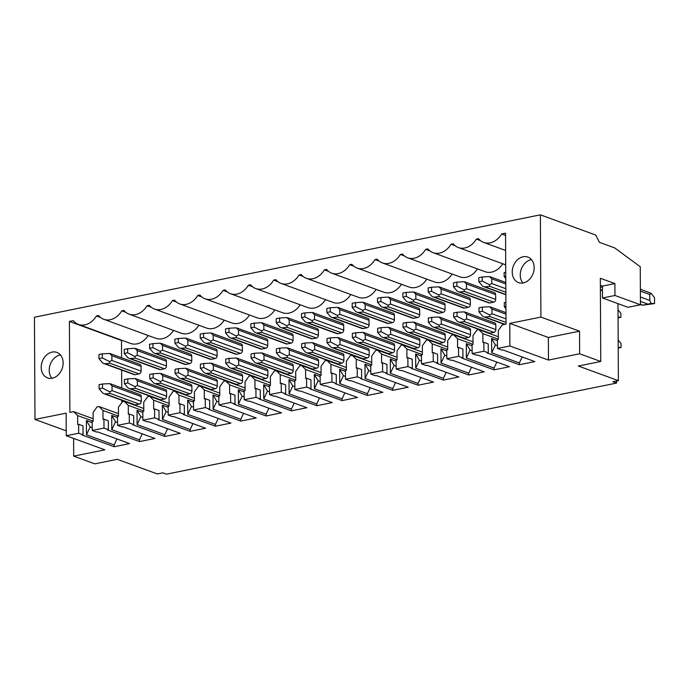 <?xml version="1.0" encoding="UTF-8"?>
<svg xmlns="http://www.w3.org/2000/svg" width="689" height="689" viewBox="0 0 689 689"><rect width="100%" height="100%" fill="white"/><g stroke="black" fill="none" stroke-linecap="round" stroke-linejoin="round"><path stroke-width="1.03" d="M640.451 304.779L614.958 295.469L602.496 297.993L627.989 307.303L640.451 304.779L640.253 266.738L614.709 247.919L599.413 242.33L595.744 235.061L540.383 214.839L540.917 317.078L509.765 323.382L509.877 345.973L548.478 360.071L579.638 353.767L600.765 361.484L578.329 366.023L618.386 380.655L617.981 303.651M600.765 361.484L600.326 278.261L614.898 283.584L614.958 295.469M616.534 381.026L616.543 383.093L166.445 474.161L162.811 472.835L157.325 473.937L117.268 459.313L94.832 463.852L73.706 456.135L73.611 438.411M600.369 285.349L602.436 286.107L614.898 283.584M640.365 289.191L651.122 293.307L649.727 294.479L649.761 300.421L651.174 303.453L642.665 305.175L640.451 304.237M602.496 297.993L602.436 286.107M616.543 383.093L612.909 381.758L618.386 380.655M651.174 303.453L654.55 303.591L642.665 305.175M651.122 293.307L654.516 297.648L654.55 303.591M66.239 430.858L34.984 419.446L34.45 317.207L540.383 214.839M618.214 347.282L621.039 347.497L618.214 348.074M618.179 340.125L621.022 343.458L621.039 347.497M618.016 309.929L620.867 313.262L620.884 317.302L618.059 317.879M618.059 317.086L620.884 317.302M505.752 272.224L504.141 272.551L504.159 276.599L505.786 278.494M504.159 276.599L505.769 276.272M148.195 335.517A18.525 14.417 110.1 0 1 130.531 343.441L78.451 324.416A18.525 14.417 -69.9 0 1 73.292 320.652L69.408 321.436L121.488 340.461L121.574 357.746M121.643 370.036L121.738 387.941M121.798 400.231L121.807 402.565M121.488 340.461L122.056 340.349M173.516 330.393A18.525 14.417 110.1 0 1 155.852 338.316L103.772 319.291A18.525 14.417 -69.9 0 0 121.764 310.842L123.942 310.403A18.525 14.417 -69.9 0 0 129.101 314.167A18.525 14.417 -69.9 0 0 147.093 305.718L149.272 305.279A18.525 14.417 -69.9 0 0 154.431 309.042A18.525 14.417 -69.9 0 0 172.422 300.593L174.593 300.154A18.525 14.417 -69.9 0 0 179.76 303.918A18.525 14.417 -69.9 0 0 197.743 295.469L199.922 295.03A18.525 14.417 -69.9 0 0 205.081 298.793A18.525 14.417 -69.9 0 0 223.072 290.345L225.251 289.905A18.525 14.417 -69.9 0 0 230.41 293.669A18.525 14.417 -69.9 0 0 248.402 285.22L250.572 284.781A18.525 14.417 -69.9 0 0 255.74 288.545A18.525 14.417 -69.9 0 0 273.722 280.096L275.901 279.656A18.525 14.417 -69.9 0 0 281.06 283.42A18.525 14.417 -69.9 0 0 299.052 274.971L301.231 274.532A18.525 14.417 -69.9 0 0 306.39 278.296A18.525 14.417 -69.9 0 0 324.381 269.847L326.552 269.408A18.525 14.417 -69.9 0 0 331.719 273.171A18.525 14.417 -69.9 0 0 349.702 264.722L351.881 264.283A18.525 14.417 -69.9 0 0 357.04 268.047A18.525 14.417 -69.9 0 0 375.031 259.598L377.21 259.159A18.525 14.417 -69.9 0 0 382.369 262.922A18.525 14.417 -69.9 0 0 400.361 254.474L402.54 254.034A18.525 14.417 -69.9 0 0 407.699 257.798A18.525 14.417 -69.9 0 0 425.681 249.349L427.86 248.91A18.525 14.417 -69.9 0 0 433.019 252.674A18.525 14.417 -69.9 0 0 451.011 244.225L453.19 243.785A18.525 14.417 -69.9 0 0 458.349 247.549A18.525 14.417 -69.9 0 0 476.34 239.1L478.519 238.661A18.525 14.417 -69.9 0 0 483.678 242.425A18.525 14.417 -69.9 0 0 501.661 233.976L505.545 233.192L506.019 324.14L502.281 324.898L498.319 330.453L498.362 339.376L497.415 339.565L497.467 348.479L501.833 350.081L502.781 349.883L534.828 361.587L519.377 364.722L519.368 362.939L491.688 352.828L491.61 338.557L497.424 340.685M198.845 325.268A18.525 14.417 110.1 0 1 181.181 333.192L129.101 314.167M224.175 320.144A18.525 14.417 110.1 0 1 206.511 328.067L154.431 309.042M249.496 315.019A18.525 14.417 110.1 0 1 231.831 322.943L179.76 303.918M274.825 309.895A18.525 14.417 110.1 0 1 257.161 317.818L205.081 298.793M300.154 304.771A18.525 14.417 110.1 0 1 282.49 312.694L230.41 293.669M325.484 299.646A18.525 14.417 110.1 0 1 307.811 307.57L255.74 288.545M350.804 294.522A18.525 14.417 110.1 0 1 333.14 302.445L281.06 283.42M376.134 289.397A18.525 14.417 110.1 0 1 358.469 297.321L306.39 278.296M401.463 284.273A18.525 14.417 110.1 0 1 383.79 292.196L331.719 273.171M426.784 279.148A18.525 14.417 110.1 0 1 409.12 287.072L357.04 268.047M452.113 274.024A18.525 14.417 110.1 0 1 434.449 281.947L382.369 262.922M477.443 268.899A18.525 14.417 110.1 0 1 459.77 276.823L407.699 257.798M502.763 263.775A18.525 14.417 110.1 0 1 485.099 271.699L433.019 252.674M460.665 322.495L489.87 333.166A2.472 1.921 110.1 0 1 489.009 333.106L459.184 322.211L464.653 321.685L464.205 320.032L466.634 318.904L466.608 314.15L464.601 312.177M489.87 333.166L493.858 332.356A2.472 1.921 110.1 0 0 495.839 329.575L495.813 324.82A2.472 1.921 110.1 0 0 494.668 322.9L464.825 312.005M460.51 292.3L489.715 302.971A2.472 1.921 110.1 0 1 488.854 302.91L459.029 292.015L464.498 291.49L464.05 289.836L466.479 288.708L466.453 283.954L464.446 281.982M489.715 302.971L493.703 302.161A2.472 1.921 110.1 0 0 495.684 299.379L495.658 294.625A2.472 1.921 110.1 0 0 494.513 292.704L464.687 281.81M435.336 327.619L464.541 338.29A2.472 1.921 110.1 0 1 463.688 338.23L433.855 327.335L439.324 326.81L438.876 325.156L441.304 324.028L441.287 319.274L439.281 317.302M464.541 338.29L468.537 337.481A2.472 1.921 110.1 0 0 470.518 334.699L470.492 329.945A2.472 1.921 110.1 0 0 469.347 328.024L439.504 317.129M435.181 297.424L464.386 308.095A2.472 1.921 110.1 0 1 463.525 308.035L433.7 297.14L439.169 296.614L438.721 294.961L441.149 293.833L441.124 289.079L439.117 287.106M464.386 308.095L468.374 307.285A2.472 1.921 110.1 0 0 470.354 304.504L470.329 299.749A2.472 1.921 110.1 0 0 469.183 297.829L439.358 286.934M410.015 332.744L439.22 343.415A2.472 1.921 110.1 0 1 438.359 343.355L408.534 332.46L414.003 331.934L413.555 330.281L415.984 329.153L415.958 324.398L413.951 322.426M439.22 343.415L443.208 342.605A2.472 1.921 110.1 0 0 445.189 339.823L445.163 335.069A2.472 1.921 110.1 0 0 444.017 333.149L414.175 322.254M409.852 302.549L439.057 313.219A2.472 1.921 110.1 0 1 438.204 313.159L408.37 302.264L413.839 301.739L413.391 300.085L415.82 298.957L415.803 294.203L413.796 292.231M439.057 313.219L443.053 312.41A2.472 1.921 110.1 0 0 445.034 309.628L445.008 304.874A2.472 1.921 110.1 0 0 443.862 302.953L414.029 292.058M384.686 337.868L413.891 348.539A2.472 1.921 110.1 0 1 413.03 348.479L383.205 337.584L388.674 337.059L388.226 335.405L390.654 334.277L390.629 329.523L388.622 327.551M413.891 348.539L417.878 347.73A2.472 1.921 110.1 0 0 419.859 344.948L419.834 340.194A2.472 1.921 110.1 0 0 418.688 338.273L388.846 327.378M384.531 307.673L413.736 318.344A2.472 1.921 110.1 0 1 412.875 318.284L383.05 307.389L388.518 306.863L388.071 305.21L390.499 304.082L390.474 299.327L388.467 297.355M413.736 318.344L417.723 317.534A2.472 1.921 110.1 0 0 419.704 314.752L419.679 309.998A2.472 1.921 110.1 0 0 418.533 308.078L388.708 297.183M359.357 342.993L388.562 353.664A2.472 1.921 110.1 0 1 387.709 353.603L357.875 342.709L363.344 342.183L362.896 340.53L365.325 339.401L365.299 334.647L363.301 332.675M388.562 353.664L392.558 352.854A2.472 1.921 110.1 0 0 394.539 350.072L394.513 345.318A2.472 1.921 110.1 0 0 393.367 343.398L363.525 332.503M359.202 312.797L388.407 323.468A2.472 1.921 110.1 0 1 387.545 323.408L357.72 312.513L363.189 311.988L362.741 310.334L365.17 309.206L365.144 304.452L363.137 302.48M388.407 323.468L392.394 322.659A2.472 1.921 110.1 0 0 394.375 319.877L394.349 315.123A2.472 1.921 110.1 0 0 393.204 313.202L363.379 302.307M334.027 348.117L363.241 358.788A2.472 1.921 110.1 0 1 362.38 358.728L332.554 347.833L338.023 347.308L337.576 345.654L340.004 344.526L339.978 339.772L337.972 337.799M363.241 358.788L367.228 357.979A2.472 1.921 110.1 0 0 369.209 355.197L369.183 350.443A2.472 1.921 110.1 0 0 368.038 348.522L338.196 337.627M333.872 317.922L363.077 328.593A2.472 1.921 110.1 0 1 362.225 328.532L332.391 317.638L337.86 317.112L337.412 315.459L339.841 314.33L339.815 309.576L337.808 307.604M363.077 328.593L367.065 327.783A2.472 1.921 110.1 0 0 369.054 325.001L369.028 320.247A2.472 1.921 110.1 0 0 367.883 318.327L338.049 307.432M308.706 353.242L337.911 363.913A2.472 1.921 110.1 0 1 337.05 363.852L307.225 352.957L312.694 352.432L312.246 350.779L314.675 349.65L314.649 344.896L312.642 342.924M337.911 363.913L341.899 363.103A2.472 1.921 110.1 0 0 343.88 360.321L343.854 355.567A2.472 1.921 110.1 0 0 342.709 353.646L312.866 342.752M308.543 323.046L337.756 333.717A2.472 1.921 110.1 0 1 336.895 333.657L307.07 322.762L312.539 322.237L312.083 320.583L314.52 319.455L314.494 314.701L312.487 312.728M337.756 333.717L341.744 332.908A2.472 1.921 110.1 0 0 343.725 330.126L343.699 325.372A2.472 1.921 110.1 0 0 342.554 323.451L312.728 312.556M283.377 358.366L312.582 369.037A2.472 1.921 110.1 0 1 311.729 368.977L281.896 358.082L287.365 357.557L286.917 355.903L289.346 354.775L289.32 350.021L287.313 348.048M312.582 369.037L316.57 368.227A2.472 1.921 110.1 0 0 318.559 365.446L318.533 360.692A2.472 1.921 110.1 0 0 317.379 358.771L287.546 347.876M283.222 328.171L312.427 338.842A2.472 1.921 110.1 0 1 311.566 338.781L281.741 327.886L287.21 327.361L286.762 325.708L289.191 324.579L289.165 319.825L287.158 317.853M312.427 338.842L316.415 338.032A2.472 1.921 110.1 0 0 318.396 335.25L318.37 330.496A2.472 1.921 110.1 0 0 317.224 328.575L287.399 317.681M258.048 363.491L287.261 374.161A2.472 1.921 110.1 0 1 286.4 374.101L256.575 363.206L262.044 362.681L261.587 361.027L264.025 359.899L263.999 355.145L261.992 353.173M287.261 374.161L291.249 373.352A2.472 1.921 110.1 0 0 293.23 370.57L293.204 365.816A2.472 1.921 110.1 0 0 292.058 363.895L262.216 353.001M257.893 333.295L287.098 343.966A2.472 1.921 110.1 0 1 286.236 343.906L256.411 333.011L261.88 332.486L261.432 330.832L263.861 329.704L263.835 324.95L261.829 322.977M287.098 343.966L291.085 343.156A2.472 1.921 110.1 0 0 293.075 340.375L293.049 335.621A2.472 1.921 110.1 0 0 291.895 333.7L262.07 322.805M232.727 368.615L261.932 379.286A2.472 1.921 110.1 0 1 261.071 379.226L231.246 368.331L236.715 367.805L236.267 366.152L238.695 365.024L238.67 360.269L236.663 358.297M261.932 379.286L265.92 378.476A2.472 1.921 110.1 0 0 267.9 375.694L267.875 370.94A2.472 1.921 110.1 0 0 266.729 369.02L236.887 358.125M232.563 338.42L261.777 349.09A2.472 1.921 110.1 0 1 260.916 349.03L231.091 338.135L236.551 337.61L236.103 335.956L238.54 334.828L238.515 330.074L236.508 328.102M261.777 349.09L265.765 348.281A2.472 1.921 110.1 0 0 267.745 345.499L267.72 340.745A2.472 1.921 110.1 0 0 266.574 338.824L236.749 327.93M207.398 373.739L236.603 384.41A2.472 1.921 110.1 0 1 235.741 384.35L205.916 373.455L211.385 372.93L210.937 371.276L213.366 370.148L213.34 365.394L211.334 363.422M236.603 384.41L240.59 383.601A2.472 1.921 110.1 0 0 242.571 380.819L242.554 376.065A2.472 1.921 110.1 0 0 241.4 374.144L211.566 363.249M207.243 343.544L236.448 354.215A2.472 1.921 110.1 0 1 235.586 354.155L205.761 343.26L211.23 342.734L210.782 341.081L213.211 339.953L213.185 335.198L211.178 333.226M236.448 354.215L240.435 353.405A2.472 1.921 110.1 0 0 242.416 350.623L242.39 345.869A2.472 1.921 110.1 0 0 241.245 343.949L211.42 333.054M182.068 378.864L211.282 389.535A2.472 1.921 110.1 0 1 210.421 389.474L180.596 378.58L186.056 378.054L185.608 376.401L188.045 375.272L188.019 370.518L186.013 368.546M211.282 389.535L215.269 388.725A2.472 1.921 110.1 0 0 217.25 385.943L217.224 381.189A2.472 1.921 110.1 0 0 216.079 379.269L186.237 368.374M181.913 348.668L211.118 359.339A2.472 1.921 110.1 0 1 210.257 359.279L180.432 348.384L185.901 347.859L185.453 346.205L187.882 345.077L187.856 340.323L185.849 338.351M211.118 359.339L215.106 358.53A2.472 1.921 110.1 0 0 217.087 355.748L217.069 350.994A2.472 1.921 110.1 0 0 215.915 349.073L186.09 338.178M156.748 383.988L185.952 394.659A2.472 1.921 110.1 0 1 185.091 394.599L155.266 383.704L160.735 383.179L160.287 381.525L162.716 380.397L162.69 375.643L160.683 373.671M185.952 394.659L189.94 393.85A2.472 1.921 110.1 0 0 191.921 391.068L191.895 386.314A2.472 1.921 110.1 0 0 190.75 384.393L160.907 373.498M156.584 353.793L185.797 364.464A2.472 1.921 110.1 0 1 184.936 364.403L155.103 353.509L160.571 352.983L160.124 351.33L162.561 350.201L162.535 345.447L160.528 343.475M185.797 364.464L189.785 363.654A2.472 1.921 110.1 0 0 191.766 360.872L191.74 356.118A2.472 1.921 110.1 0 0 190.595 354.198L160.761 343.303M131.418 389.113L160.623 399.784A2.472 1.921 110.1 0 1 159.762 399.723L129.937 388.829L135.406 388.303L134.958 386.65L137.387 385.521L137.361 380.767L135.354 378.795M160.623 399.784L164.611 398.974A2.472 1.921 110.1 0 0 166.592 396.192L166.574 391.438A2.472 1.921 110.1 0 0 165.42 389.526L135.587 378.623M131.263 358.917L160.468 369.588A2.472 1.921 110.1 0 1 159.607 369.528L129.782 358.633L135.251 358.108L134.803 356.454L137.232 355.326L137.206 350.572L135.199 348.6M160.468 369.588L164.456 368.779A2.472 1.921 110.1 0 0 166.437 365.997L166.411 361.243A2.472 1.921 110.1 0 0 165.265 359.322L135.44 348.427M106.089 394.237L135.302 404.908A2.472 1.921 110.1 0 1 134.441 404.848L104.607 393.953L110.076 393.428L109.629 391.774L112.057 390.646L112.04 385.892L110.033 383.919M135.302 404.908L139.29 404.098A2.472 1.921 110.1 0 0 141.271 401.317L141.245 396.563A2.472 1.921 110.1 0 0 140.1 394.651L110.257 383.747M105.934 364.042L135.139 374.713A2.472 1.921 110.1 0 1 134.277 374.652L104.452 363.758L109.921 363.232L109.473 361.579L111.902 360.45L111.876 355.696L109.87 353.724M135.139 374.713L139.126 373.903A2.472 1.921 110.1 0 0 141.107 371.121L141.081 366.367A2.472 1.921 110.1 0 0 139.936 364.447L110.111 353.552M505.907 302.368L504.296 302.686L504.322 306.794L505.941 308.689M504.322 306.794L505.933 306.467M478.993 311.919L482.386 311.23L482.36 307.13L478.976 307.811L478.993 311.919L482.722 316.285L484.513 317.086L489.982 316.561L489.534 314.907L491.963 313.779L491.937 309.025L489.931 307.053M482.36 307.13L489.466 306.769M478.838 281.723L482.222 281.034L482.205 276.995L478.812 277.676L478.838 281.723L482.567 286.09L484.358 286.891L489.819 286.366L489.371 284.712L491.8 283.584L491.782 278.83L489.776 276.857M482.205 276.995L489.328 276.59M482.222 281.034L489.371 284.712M482.386 311.23L489.534 314.907M453.663 317.043L457.057 316.354L457.031 312.255L453.646 312.935L453.663 317.043L457.393 321.41L459.184 322.211M457.031 312.255L464.136 311.893M456.876 282.12L453.491 282.8L453.508 286.848L456.902 286.159L456.876 282.12L464.007 281.715M456.902 286.159L464.05 289.836M453.508 286.848L457.238 291.214L459.029 292.015M457.057 316.354L464.205 320.032M428.343 322.168L431.727 321.479L431.71 317.379L428.317 318.06L428.343 322.168L432.072 326.534L433.855 327.335M431.71 317.379L438.807 317.018M431.547 287.244L428.162 287.924L428.179 291.972L431.572 291.283L431.547 287.244L438.678 286.839M431.572 291.283L438.721 294.961M428.179 291.972L431.908 296.339L433.7 297.14M431.727 321.479L438.876 325.156M403.013 327.292L406.407 326.603L406.381 322.504L402.987 323.184L403.013 327.292L406.743 331.659L408.534 332.46M406.381 322.504L413.486 322.142M406.226 292.369L402.832 293.049L402.858 297.097L406.243 296.408L406.226 292.369L413.348 291.964M406.243 296.408L413.391 300.085M402.858 297.097L406.588 301.463L408.37 302.264M406.407 326.603L413.555 330.281M377.684 332.417L381.077 331.728L381.051 327.628L377.667 328.308L377.684 332.417L381.413 336.783L383.205 337.584M381.051 327.628L388.157 327.275M380.896 297.493L377.503 298.173L377.529 302.221L380.922 301.532L380.896 297.493L388.028 297.088M380.922 301.532L388.071 305.21M377.529 302.221L381.258 306.588L383.05 307.389M381.077 331.728L388.226 335.405M352.363 337.541L355.748 336.852L355.731 332.753L352.337 333.433L352.363 337.541L356.092 341.908L357.875 342.709M355.731 332.753L362.827 332.399M355.567 302.617L352.182 303.298L352.2 307.346L355.593 306.657L355.567 302.617L362.698 302.213M355.593 306.657L362.741 310.334M352.2 307.346L355.929 311.712L357.72 312.513M355.748 336.852L362.896 340.53M327.034 342.666L330.427 341.977L330.401 337.877L327.008 338.557L327.034 342.666L330.763 347.032L332.554 347.833M330.401 337.877L337.498 337.524M330.246 307.742L326.853 308.422L326.879 312.47L330.264 311.781L330.246 307.742L337.369 307.337M330.264 311.781L337.412 315.459M326.879 312.47L330.608 316.837L332.391 317.638M330.427 341.977L337.576 345.654M301.704 347.79L305.098 347.101L305.072 343.001L301.687 343.682L301.704 347.79L305.434 352.157L307.225 352.957M305.072 343.001L312.177 342.648M304.917 312.866L301.524 313.547L301.549 317.595L304.934 316.906L304.917 312.866L312.048 312.462M304.934 316.906L312.083 320.583M301.549 317.595L305.279 321.961L307.07 322.762M305.098 347.101L312.246 350.779M276.375 352.914L279.768 352.225L279.751 348.126L276.358 348.806L276.375 352.914L280.113 357.281L281.896 358.082M279.751 348.126L286.848 347.773M279.588 317.991L276.203 318.671L276.22 322.719L279.613 322.03L279.588 317.991L286.719 317.586M279.613 322.03L286.762 325.708M276.22 322.719L279.949 327.086L281.741 327.886M279.768 352.225L286.917 355.903M251.054 358.039L254.439 357.35L254.422 353.25L251.029 353.931L251.054 358.039L254.784 362.405L256.575 363.206M254.422 353.25L261.519 352.897M254.267 323.115L250.874 323.796L250.891 327.843L254.284 327.154L254.267 323.115L261.389 322.71M254.284 327.154L261.432 330.832M250.891 327.843L254.629 332.21L256.411 333.011M254.439 357.35L261.587 361.027M225.725 363.163L229.118 362.474L229.093 358.375L225.708 359.055L225.725 363.163L229.454 367.53L231.246 368.331M229.093 358.375L236.198 358.022M228.937 328.24L225.544 328.92L225.57 332.968L228.955 332.279L228.937 328.24L236.06 327.835M228.955 332.279L236.103 335.956M225.57 332.968L229.299 337.334L231.091 338.135M229.118 362.474L236.267 366.152M200.396 368.288L203.789 367.599L203.772 363.499L200.378 364.18L200.396 368.288L204.125 372.654L205.916 373.455M203.772 363.499L210.868 363.146M203.608 333.364L200.223 334.044L200.241 338.092L203.634 337.403L203.608 333.364L210.739 332.959M203.634 337.403L210.782 341.081M200.241 338.092L203.97 342.459L205.761 343.26M203.789 367.599L210.937 371.276M175.075 373.412L178.46 372.723L178.442 368.624L175.049 369.304L175.075 373.412L178.804 377.779L180.596 378.58M178.442 368.624L185.539 368.271M178.287 338.488L174.894 339.169L174.911 343.217L178.305 342.528L178.287 338.488L185.41 338.084M178.305 342.528L185.453 346.205M174.911 343.217L178.64 347.583L180.432 348.384M178.46 372.723L185.608 376.401M149.746 378.537L153.139 377.848L153.113 373.748L149.728 374.428L149.746 378.537L153.475 382.903L155.266 383.704M153.113 373.748L160.218 373.395M152.958 343.613L149.565 344.293L149.591 348.341L152.975 347.652L152.958 343.613L160.081 343.208M152.975 347.652L160.124 351.33M149.591 348.341L153.32 352.708L155.111 353.509M153.139 377.848L160.287 381.525M124.416 383.661L127.809 382.972L127.784 378.872L124.399 379.553L124.416 383.661L128.145 388.028L129.937 388.829M127.784 378.872L134.889 378.519M127.629 348.737L124.244 349.418L124.261 353.466L127.654 352.777L127.629 348.737L134.76 348.333M127.654 352.777L134.803 356.454M124.261 353.466L127.99 357.832L129.782 358.633M127.809 382.972L134.958 386.65M99.095 388.785L102.48 388.096L102.463 383.997L99.07 384.677L99.095 388.785L102.825 393.152L104.616 393.953M102.463 383.997L109.56 383.644M102.299 353.862L98.915 354.542L98.932 358.59L102.325 357.901L102.299 353.862L109.43 353.457M102.325 357.901L109.473 361.579M98.932 358.59L102.661 362.957L104.452 363.758M102.48 388.096L109.629 391.774M501.661 233.976L505.554 235.397M519.377 364.722L487.33 353.009L488.277 352.82L483.902 351.226L472.137 353.603L472.094 344.689L473.042 344.5L472.99 335.577L476.96 330.022L478.846 329.635L482.86 333.588L498.362 339.246M483.902 351.226L483.859 342.312L482.911 342.502L482.86 333.588M472.137 353.603L476.512 355.205L477.46 355.007L509.507 366.712L494.047 369.847L462 358.134L462.948 357.944L458.581 356.351L446.808 358.728L446.765 349.814L447.712 349.624L447.669 340.711L451.631 335.147L453.526 334.759L457.539 338.712L473.042 344.371M458.581 356.351L458.529 347.437L457.582 347.626L457.539 338.712M446.808 358.728L451.183 360.33L452.13 360.132L484.178 371.836L468.718 374.971L436.671 363.258L437.618 363.069L433.252 361.475L421.487 363.852L421.435 354.938L422.383 354.749L422.34 345.835L426.302 340.271L428.196 339.884L432.21 343.837L447.712 349.495M433.252 361.475L433.209 352.561L432.261 352.751L432.21 343.837M421.487 363.852L425.854 365.454L426.801 365.256L458.848 376.969L443.397 380.095L411.35 368.382L412.298 368.193L407.922 366.6L396.158 368.977L396.115 360.063L397.062 359.873L397.01 350.959L400.972 345.396L402.867 345.008L406.88 348.961L422.383 354.62M407.922 366.6L407.879 357.686L406.932 357.875L406.88 348.961M396.158 368.977L400.533 370.579L401.472 370.381L433.527 382.094L418.068 385.22L386.021 373.507L386.968 373.317L382.602 371.724L370.828 374.101L370.785 365.187L371.733 364.998L371.69 356.084L375.651 350.52L377.546 350.133L381.56 354.086L397.062 359.744M382.602 371.724L382.55 362.81L381.603 363L381.56 354.086M370.828 374.101L375.204 375.703L376.151 375.505L408.198 387.218L392.739 390.344L360.692 378.631L361.639 378.442L357.272 376.849L345.508 379.226L345.456 370.312L346.403 370.122L346.36 361.208L350.322 355.645L352.217 355.257L356.23 359.21L371.733 364.869M357.272 376.849L357.221 367.935L356.273 368.124L356.23 359.21M345.508 379.226L349.874 380.828L350.822 380.629L382.869 392.342L367.418 395.469L335.371 383.756L336.318 383.566L331.943 381.973L320.178 384.35L320.135 375.436L321.083 375.247L321.031 366.333L324.993 360.769L326.887 360.381L330.901 364.335L346.403 369.993M331.943 381.973L331.9 373.059L330.953 373.249L330.901 364.335M320.178 384.35L324.545 385.952L325.492 385.754L357.539 397.467L342.088 400.593L310.041 388.88L310.989 388.691L306.614 387.097L294.849 389.474L294.806 380.561L295.753 380.371L295.702 371.457L299.672 365.893L301.567 365.506L305.58 369.459L321.083 375.117M306.614 387.097L306.571 378.183L305.623 378.373L305.58 369.459M294.849 389.474L299.224 391.076L300.171 390.878L332.219 402.591L316.759 405.718L284.712 394.005L285.659 393.815L281.293 392.222L269.528 394.599L269.477 385.685L270.424 385.495L270.381 376.582L274.343 371.018L276.237 370.63L280.251 374.583L295.753 380.242M281.293 392.222L281.241 383.308L280.294 383.497L280.251 374.583M269.528 394.599L273.895 396.201L274.842 396.003L306.889 407.716L291.438 410.842L259.391 399.129L260.339 398.94L255.963 397.346L244.199 399.723L244.156 390.809L245.103 390.62L245.051 381.706L249.013 376.142L250.908 375.755L254.921 379.708L270.424 385.366M255.963 397.346L255.92 388.432L254.973 388.622L254.921 379.708M244.199 399.723L248.565 401.325L249.513 401.127L281.56 412.84L266.109 415.967L234.062 404.254L235.009 404.064L230.634 402.471L218.869 404.848L218.826 395.934L219.774 395.744L219.722 386.83L223.692 381.267L225.587 380.879L229.601 384.832L245.095 390.491M230.634 402.471L230.591 393.557L229.644 393.746L229.601 384.832M218.869 404.848L223.245 406.45L224.192 406.252L256.239 417.965L240.78 421.091L208.733 409.387L209.68 409.188L205.313 407.595L193.549 409.972L193.497 401.058L194.444 400.869L194.401 391.955L198.363 386.391L200.258 386.004L204.271 389.957L219.774 395.615M205.313 407.595L205.262 398.681L204.314 398.871L204.271 389.957M193.549 409.972L197.915 411.574L198.863 411.376L230.91 423.089L215.459 426.215L183.403 414.511L184.351 414.313L179.984 412.72L168.219 415.097L168.168 406.183L169.115 405.993L169.072 397.079L173.034 391.516L174.928 391.128L178.942 395.081L194.444 400.74M179.984 412.72L179.941 403.806L178.994 403.995L178.942 395.081M168.219 415.097L172.586 416.699L173.533 416.5L205.58 428.213L190.13 431.34L158.082 419.635L159.03 419.437L154.655 417.844L142.89 420.221L142.847 411.307L143.794 411.118L143.743 402.204L147.713 396.64L149.608 396.253L153.621 400.206L169.115 405.864M154.655 417.844L154.612 408.93L153.664 409.12L153.621 400.206M142.89 420.221L147.265 421.823L148.213 421.625L180.26 433.338L164.8 436.464L132.753 424.76L133.7 424.562L129.334 422.968L117.561 425.346L117.518 416.432L118.465 416.242L118.422 407.328L122.384 401.765L124.278 401.377L128.292 405.33L143.794 410.988M129.334 422.968L129.282 414.055L128.335 414.244L128.292 405.33M117.561 425.346L121.936 426.947L122.883 426.749L154.93 438.462L139.471 441.589L107.424 429.884L108.371 429.686L104.005 428.093L92.24 430.47L92.188 421.556L93.136 421.367L93.093 412.453L97.054 406.889L98.949 406.501L102.962 410.455L118.465 416.113M104.005 428.093L103.961 419.179L103.014 419.368L102.962 410.455M509.877 345.973L497.467 348.479M78.451 324.416A18.525 14.417 -69.9 0 0 96.434 315.967L98.613 315.528A18.525 14.417 -69.9 0 0 103.772 319.291M69.408 321.436L69.882 412.384L73.62 411.626L77.633 415.579L93.136 421.237M92.24 430.47L96.606 432.072L97.554 431.874L129.601 443.587L114.15 446.713L82.103 435.009L83.05 434.811L78.675 433.217L78.632 424.303L77.685 424.493L77.633 415.579M78.675 433.217L66.265 435.732L66.144 413.142L34.984 419.446M512.237 272.06A13.582 10.568 -69.9 0 0 518.541 282.602A13.582 10.568 -69.9 0 0 534.173 267.625A13.582 10.568 -69.9 0 0 527.869 257.083A13.582 10.568 -69.9 0 0 512.237 272.06M41.202 367.375A13.582 10.568 -69.9 0 0 47.507 377.908A13.582 10.568 -69.9 0 0 63.138 362.931A13.582 10.568 -69.9 0 0 56.825 352.398A13.582 10.568 -69.9 0 0 41.202 367.375M73.706 456.135L104.866 449.831L66.265 435.732M579.638 353.767L579.527 331.176L548.366 337.481L548.478 360.071M509.765 323.382L548.366 337.481M540.917 317.078L579.527 331.176M83.05 434.811L82.999 425.897L78.632 424.303M114.15 446.713L114.141 444.93L86.461 434.819L86.383 420.548L92.197 422.676M73.62 411.626L93.127 418.748M96.434 315.967L100.56 317.474M121.764 310.842L125.88 312.35M147.093 305.718L151.21 307.225M172.422 300.593L176.539 302.101M197.743 295.469L201.868 296.976M223.072 290.345L227.189 291.852M248.402 285.22L252.518 286.727M273.722 280.096L277.848 281.603M299.052 274.971L303.169 276.478M324.381 269.847L328.498 271.354M349.702 264.722L353.827 266.23M375.031 259.598L379.148 261.105M400.361 254.474L404.477 255.981M425.681 249.349L429.807 250.856M451.011 244.225L455.128 245.732M476.34 239.1L480.457 240.607M86.383 420.548L90.164 426.93L92.223 427.68M116.941 438.962L114.141 444.93M90.164 426.93L86.461 434.819M98.949 406.501L118.448 413.624M139.471 441.589L139.462 439.806L111.79 429.695L111.713 415.424L117.526 417.551M108.371 429.686L108.328 420.772L103.961 419.179M142.27 433.837L139.462 439.806M111.713 415.424L115.494 421.806L117.552 422.555M115.494 421.806L111.79 429.695M124.278 401.377L143.777 408.499M164.8 436.464L164.792 434.681L137.111 424.57L137.042 410.299L142.847 412.427M133.7 424.562L133.657 415.648L129.282 414.055M167.591 428.713L164.792 434.681M137.042 410.299L140.814 416.681L142.873 417.431M140.814 416.681L137.111 424.57M149.608 396.253L169.106 403.375M190.13 431.34L190.121 429.557L162.44 419.446L162.363 405.175L168.176 407.302M159.03 419.437L158.978 410.523L154.612 408.93M192.92 423.58L190.121 429.557M162.363 405.175L166.144 411.557L168.202 412.306M166.144 411.557L162.44 419.446M174.928 391.128L194.436 398.251M215.459 426.215L215.442 424.433L187.77 414.322L187.692 400.051L193.506 402.178M184.351 414.313L184.308 405.399L179.941 403.806M218.249 418.456L215.442 424.433M187.692 400.051L191.473 406.432L193.531 407.182M191.473 406.432L187.77 414.322M200.258 386.004L219.757 393.126M240.78 421.091L240.771 419.308L213.09 409.197L213.022 394.926L218.835 397.053M209.68 409.188L209.637 400.275L205.262 398.681M243.57 413.331L240.771 419.308M213.022 394.926L216.794 401.308L218.861 402.057M216.794 401.308L213.09 409.197M225.587 380.879L245.086 388.002M266.109 415.967L266.1 414.184L238.42 404.073L238.342 389.802L244.156 391.929M235.009 404.064L234.958 395.15L230.591 393.557M268.899 408.207L266.1 414.184M238.342 389.802L242.123 396.184L244.182 396.933M242.123 396.184L238.42 404.073M250.908 375.755L270.415 382.877M291.438 410.842L291.43 409.059L263.749 398.948L263.672 384.677L269.485 386.805M260.339 398.94L260.287 390.026L255.92 388.432M294.229 403.082L291.43 409.059M263.672 384.677L267.453 391.059L269.511 391.808M267.453 391.059L263.749 398.948M276.237 370.63L295.736 377.753M316.759 405.718L316.751 403.935L289.079 393.824L289.001 379.553L294.814 381.68M285.659 393.815L285.616 384.901L281.241 383.308M319.55 397.958L316.751 403.935M289.001 379.553L292.773 385.935L294.84 386.684M292.773 385.935L289.079 393.824M301.567 365.506L321.065 372.628M342.088 400.593L342.08 398.81L314.399 388.699L314.33 374.428L320.135 376.556M310.989 388.691L310.937 379.777L306.571 378.183M344.879 392.833L342.08 398.81M314.33 374.428L318.103 380.81L320.161 381.56M318.103 380.81L314.399 388.699M326.887 360.381L346.395 367.504M367.418 395.469L367.409 393.686L339.729 383.575L339.651 369.304L345.465 371.431M336.318 383.566L336.266 374.652L331.9 373.059M370.208 387.709L367.409 393.686M339.651 369.304L343.432 375.686L345.49 376.435M343.432 375.686L339.729 383.575M352.217 355.257L371.716 362.38M392.739 390.344L392.73 388.562L365.058 378.45L364.981 364.18L370.794 366.307M361.639 378.442L361.596 369.528L357.221 367.935M395.529 382.584L392.73 388.562M364.981 364.18L368.753 370.561L370.82 371.311M368.753 370.561L365.058 378.45M377.546 350.133L397.045 357.255M418.068 385.22L418.059 383.437L390.379 373.326L390.31 359.055L396.115 361.182M386.968 373.317L386.925 364.403L382.55 362.81M420.858 377.46L418.059 383.437M390.31 359.055L394.082 365.437L396.141 366.186M394.082 365.437L390.379 373.326M402.867 345.008L422.374 352.131M443.397 380.095L443.389 378.313L415.708 368.202L415.631 353.931L421.444 356.058M412.298 368.193L412.246 359.279L407.879 357.686M446.188 372.336L443.389 378.313M415.631 353.931L419.412 360.313L421.47 361.062M419.412 360.313L415.708 368.202M428.196 339.884L447.695 347.006M468.718 374.971L468.709 373.188L441.038 363.077L440.96 348.806L446.773 350.934M437.618 363.069L437.575 354.155L433.209 352.561M471.517 367.211L468.709 373.188M440.96 348.806L444.741 355.188L446.799 355.937M444.741 355.188L441.038 363.077M453.526 334.759L473.024 341.882M494.047 369.847L494.039 368.064L466.358 357.953L466.289 343.682L472.094 345.809M462.948 357.944L462.905 349.03L458.529 347.437M496.838 362.087L494.039 368.064M466.289 343.682L470.062 350.064L472.12 350.813M470.062 350.064L466.358 357.953M478.846 329.635L498.354 336.757M488.277 352.82L488.225 343.906L483.859 342.312M522.167 356.962L519.368 362.939M497.449 345.689L495.391 344.939L491.688 352.828M491.61 338.557L495.391 344.939M531.477 259.632A13.582 10.568 -69.9 0 0 520.247 274.989A13.582 10.568 -69.9 0 0 522.951 282.981M60.443 354.938A13.582 10.568 -69.9 0 0 49.212 370.294A13.582 10.568 -69.9 0 0 51.908 378.287M600.386 289.604L602.453 290.362M647.281 303.901L640.434 301.403M602.436 287.52L600.377 286.77M649.727 294.479L640.382 291.068M640.408 297.011L649.761 300.421M485.995 317.371L505.054 324.338M489.982 316.561L506.01 322.418M491.937 309.025L505.967 314.15M491.963 313.779L505.993 318.912M485.831 287.175L505.864 294.496M489.819 286.366L505.855 292.222M491.8 283.584L505.838 288.708M491.782 278.83L505.812 283.954M464.653 321.685L493.858 332.356M466.608 314.15L495.813 324.82M466.634 318.904L495.839 329.575M464.498 291.49L493.703 302.161M466.479 288.708L495.684 299.379M466.453 283.954L495.658 294.625M439.324 326.81L468.537 337.481M441.287 319.274L470.492 329.945M441.304 324.028L470.518 334.699M439.169 296.614L468.374 307.285M441.149 293.833L470.354 304.504M441.124 289.079L470.329 299.749M414.003 331.934L443.208 342.605M415.958 324.398L445.163 335.069M415.984 329.153L445.189 339.823M413.839 301.739L443.053 312.41M415.82 298.957L445.034 309.628M415.803 294.203L445.008 304.874M388.674 337.059L417.878 347.73M390.629 329.523L419.834 340.194M390.654 334.277L419.859 344.948M388.518 306.863L417.723 317.534M390.499 304.082L419.704 314.752M390.474 299.327L419.679 309.998M363.344 342.183L392.558 352.854M365.299 334.647L394.513 345.318M365.325 339.401L394.539 350.072M363.189 311.988L392.394 322.659M365.17 309.206L394.375 319.877M365.144 304.452L394.349 315.123M338.023 347.308L367.228 357.979M339.978 339.772L369.183 350.443M340.004 344.526L369.209 355.197M337.86 317.112L367.065 327.783M339.841 314.33L369.054 325.001M339.815 309.576L369.028 320.247M312.694 352.432L341.899 363.103M314.649 344.896L343.854 355.567M314.675 349.65L343.88 360.321M312.539 322.237L341.744 332.908M314.52 319.455L343.725 330.126M314.494 314.701L343.699 325.372M287.365 357.557L316.57 368.227M289.32 350.021L318.533 360.692M289.346 354.775L318.559 365.446M287.21 327.361L316.415 338.032M289.191 324.579L318.396 335.25M289.165 319.825L318.37 330.496M262.044 362.681L291.249 373.352M263.999 355.145L293.204 365.816M264.025 359.899L293.23 370.57M261.88 332.486L291.085 343.156M263.861 329.704L293.075 340.375M263.835 324.95L293.049 335.621M236.715 367.805L265.92 378.476M238.67 360.269L267.875 370.94M238.695 365.024L267.9 375.694M236.551 337.61L265.765 348.281M238.54 334.828L267.745 345.499M238.515 330.074L267.72 340.745M211.385 372.93L240.59 383.601M213.34 365.394L242.554 376.065M213.366 370.148L242.571 380.819M211.23 342.734L240.435 353.405M213.211 339.953L242.416 350.623M213.185 335.198L242.39 345.869M186.056 378.054L215.269 388.725M188.019 370.518L217.224 381.189M188.045 375.272L217.25 385.943M185.901 347.859L215.106 358.53M187.882 345.077L217.087 355.748M187.856 340.323L217.069 350.994M160.735 383.179L189.94 393.85M162.69 375.643L191.895 386.314M162.716 380.397L191.921 391.068M160.571 352.983L189.785 363.654M162.561 350.201L191.766 360.872M162.535 345.447L191.74 356.118M135.406 388.303L164.611 398.974M137.361 380.767L166.574 391.438M137.387 385.521L166.592 396.192M135.251 358.108L164.456 368.779M137.232 355.326L166.437 365.997M137.206 350.572L166.411 361.243M110.076 393.428L139.29 404.098M112.04 385.892L141.245 396.563M112.057 390.646L141.271 401.317M109.921 363.232L139.126 373.903M111.902 360.45L141.107 371.121M111.876 355.696L141.081 366.367M641.933 305.098L640.451 304.555M602.453 290.68L600.386 289.923M484.513 317.086L504.606 324.424M490.155 306.881L505.959 312.651M490.008 276.685L505.804 282.456M484.35 286.891L505.864 294.746M505.709 264.852L458.349 247.549M505.64 250.443L483.678 242.425"/></g></svg>
